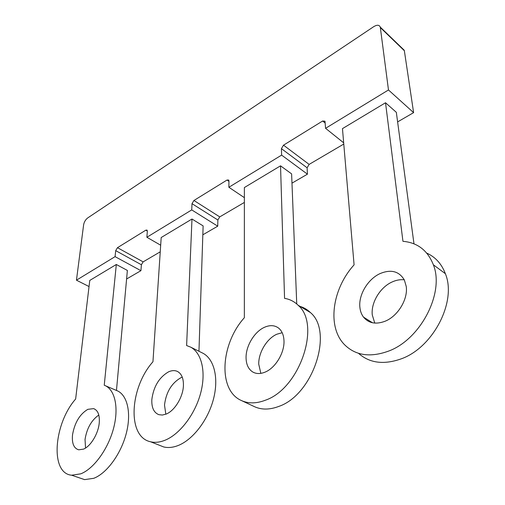 <?xml version="1.0" encoding="UTF-8"?>
<svg xmlns="http://www.w3.org/2000/svg" width="505" height="505" viewBox="0 0 505 505"><rect width="100%" height="100%" fill="white"/><g stroke="black" fill="none" stroke-linecap="round" stroke-linejoin="round"><path stroke-width="0.76" d="M146.873 237.262L191.736 209.91L192.007 203.673L193.926 200.485L227.023 180.045L228.689 180.026L228.954 180.935L228.872 187.267L281.62 155.111L281.418 148.647L283.507 145.175L322.638 121.011L324.974 121.2L325.573 128.314L388.478 89.966L380.284 27.119C379.293 24.802 377.096 24.65 373.706 26.67L87.719 217.926C85.553 219.618 84.19 221.891 83.628 224.75L76.457 280.187L115.083 256.641L115.695 250.644L117.469 247.69L145.831 230.173L147.018 230.078L147.346 231.164L146.873 237.262L160.685 245.215M397.618 121.907L413.608 112.64L404.353 50.734L402.346 48.411M291.978 183.138L307.438 174.174L307.103 167.78L309.136 164.396L343.772 144.058M202.833 234.806L217.731 226.171L217.863 220.003L219.738 216.891L244.369 202.429M126.597 278.987L140.933 270.68L141.406 264.753L143.142 261.868L160.243 251.825M388.478 89.966L413.608 112.64M325.573 128.314L343.665 142.814M281.62 155.111L307.438 174.174M228.872 187.267L244.369 197.651M115.083 256.641L140.933 270.68M76.457 280.187L89.038 286.556M191.736 209.91L217.731 226.171M116.314 264.487L104.245 385.233C114.622 388.882 119.092 406.708 113.745 427.628C108.474 448.528 94.018 468.678 80.768 473.835L71.653 475.218C49.78 473.355 53.795 423.771 75.643 399.013L89.77 280.433L116.314 264.487L127.374 270.434L116.466 390.453L105.545 385.788M99.245 422.938C98.33 433.631 90.692 446.325 83.483 449.134L78.723 449.81C73.818 448.377 71.754 443.377 72.524 434.818C74.677 422.641 79.784 414.144 87.845 409.334L93.564 408.627C97.913 410.205 99.807 414.971 99.245 422.938M79.38 477.85L84.587 479.624L93.753 478.304C107.041 473.261 121.377 453.357 126.471 432.646C131.635 411.91 126.957 394.171 116.466 390.453M85.541 448.036L85.036 439.501C86.803 428.423 91.392 420.267 98.803 415.028M385.523 102.755L402.946 241.314C417.521 242.596 427.659 250.417 433.359 264.79C444.785 292.761 420.501 339.663 388.301 351.202C370.203 357.666 355.672 355.558 344.713 344.865C326.767 327.07 332.101 289.024 354.087 264.854L342.459 128.63L385.523 102.755L396.33 112.318L413.98 243.833M406.235 286.442C408.147 299.212 397.871 316.155 385.157 321.205C375.909 324.69 368.701 323.339 363.524 317.134C361.435 314.363 360.216 311.004 359.857 307.065C358.556 294.598 368.019 278.968 380.151 273.552C391.053 269.083 399.12 271.236 404.366 280.01L406.235 286.442M358.468 353.279C369.502 363.114 383.693 364.989 401.046 358.91C433.101 347.73 456.987 301.529 445.378 273.697C441.635 263.9 435.436 257.045 426.769 253.125M374.773 323.093L372.273 314.937C370.872 302.571 380.208 287.149 392.297 281.891C396.4 280.054 400.389 279.36 404.271 279.814M280.534 165.829L284.561 298.354C289.737 299.194 294.238 301.472 298.057 305.19C321.174 324.178 300.058 388.427 265.447 400.194C256.489 403.628 248.498 403.754 241.466 400.56C217.548 390.289 220.609 343.918 244.351 317.727L244.369 187.557L280.534 165.829L291.612 173.878L296.744 303.978M283.987 340.799C284.593 352.818 275.37 368.069 265.037 372.141C260.384 374.035 256.294 373.984 252.765 371.996C248.403 369.224 246.169 364.446 246.061 357.66C245.872 345.925 254.432 331.747 264.374 327.335C269.948 324.854 274.733 325.144 278.741 328.206C281.992 330.958 283.741 335.156 283.987 340.799M241.466 400.56L254.52 406.695C261.596 409.902 269.613 409.839 278.558 406.5C313.113 395.087 333.71 331.602 310.398 312.544C307.091 309.338 303.265 307.179 298.916 306.08M260.845 373.365L258.737 364.174C258.44 352.528 266.899 338.527 276.828 334.228L282.181 332.713M191.988 219.025L186.616 345.54L190.783 347.194C201.785 353.128 206.299 372.21 200.573 393.414C194.911 414.599 179.597 434.527 164.775 440.335C159.662 442.336 154.934 442.822 150.591 441.78C126.761 436.888 129.76 387.644 152.952 361.763L161.19 237.527L191.988 219.025L203.13 225.899L198.957 351.259M183.422 385.511C183.132 396.835 174.774 410.698 166.214 414.049L162.364 415.047L158.854 414.674C153.842 412.667 151.5 407.623 151.835 399.556C153.539 386.622 159.1 377.393 168.518 371.863C171.75 370.386 174.673 370.228 177.28 371.377C181.516 373.542 183.561 378.258 183.422 385.511M159.062 445.126L163.677 446.944C168.051 448.004 172.798 447.556 177.911 445.606C192.746 439.937 207.927 420.28 213.419 399.303C218.968 378.308 214.246 359.333 203.143 353.342L201.792 352.667M165.823 414.207L164.504 405.042C166.088 392.208 171.586 383.087 181.005 377.664L182.261 377.159M147.353 231.063L145.831 230.173M143.142 261.868L117.469 247.69M141.406 264.753L115.695 250.644M219.738 216.891L193.926 200.485M217.863 220.003L192.007 203.673M228.948 181.345L227.023 180.045M309.136 164.396L283.507 145.175M307.103 167.78L281.418 148.647M325.201 123.081L322.638 121.011M380.379 27.605L404.353 50.734M380.284 27.119L404.246 50.247M71.653 475.218L84.587 479.624M93.564 408.627L94.744 409.101M433.359 264.79L445.378 273.697M363.524 317.134L372.545 322.783M298.057 305.19L310.398 312.544M252.759 371.989L253.99 372.614M150.591 441.78L163.677 446.944M190.783 347.194L203.143 353.342"/></g></svg>
